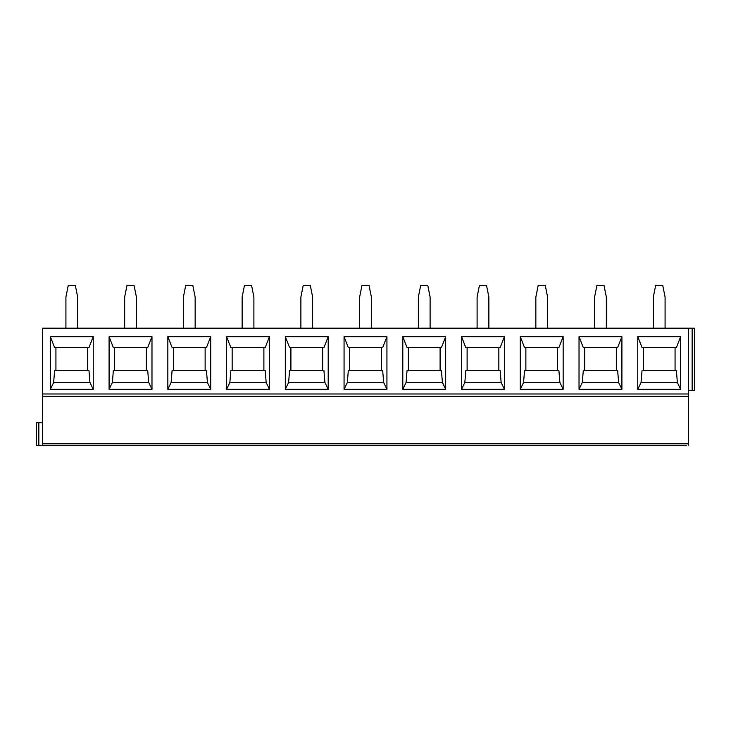 <?xml version="1.0" encoding="UTF-8"?>
<svg xmlns="http://www.w3.org/2000/svg" width="731" height="731" viewBox="0 0 731 731"><rect width="100%" height="100%" fill="white"/><g stroke="black" fill="none" stroke-linecap="round" stroke-linejoin="round"><path stroke-width="1.1" d="M42.425 393.991L688.575 393.991L688.575 328.201L42.425 328.201L42.425 445.682L686.281 445.682M42.425 445.682L36.55 445.682L36.55 422.774L42.425 422.774M688.575 393.991L688.575 445.682M42.425 396.339L688.575 396.339M680.643 336.662L680.643 389.294L637.761 389.294L637.761 336.662L680.643 336.662L676.376 347.581L642.028 347.581L637.761 336.662M621.907 336.662L621.907 389.294L579.025 389.294L579.025 336.662L621.907 336.662L617.64 347.581L583.292 347.581L579.025 336.662M563.162 336.662L563.162 389.294L520.28 389.294L520.28 336.662L563.162 336.662L558.895 347.581L524.547 347.581L520.28 336.662M504.427 336.662L504.427 389.294L461.544 389.294L461.544 336.662L504.427 336.662L500.159 347.581L465.811 347.581L461.544 336.662M445.682 336.662L445.682 389.294L402.799 389.294L402.799 336.662L445.682 336.662L441.414 347.581L407.066 347.581L402.799 336.662M386.937 336.662L386.937 389.294L344.063 389.294L344.063 336.662L386.937 336.662L382.669 347.581L348.331 347.581L344.063 336.662M328.201 336.662L328.201 389.294L285.318 389.294L285.318 336.662L328.201 336.662L323.934 347.581L289.586 347.581L285.318 336.662M269.456 336.662L269.456 389.294L226.573 389.294L226.573 336.662L269.456 336.662L265.189 347.581L230.841 347.581L226.573 336.662M210.72 336.662L210.72 389.294L167.838 389.294L167.838 336.662L210.72 336.662L206.453 347.581L172.105 347.581L167.838 336.662M151.975 336.662L151.975 389.294L109.093 389.294L109.093 336.662L151.975 336.662L147.708 347.581L113.36 347.581L109.093 336.662M93.239 336.662L93.239 389.294L50.357 389.294L50.357 336.662L93.239 336.662L88.972 347.581L54.624 347.581L50.357 336.662M688.575 328.201L694.45 328.201L694.45 390.464L688.575 390.464M665.585 328.201L665.082 327.616L665.082 297.069L662.734 285.318L655.68 285.318L653.331 297.069L653.331 327.616L652.829 328.201M606.84 328.201L606.337 327.616L606.337 297.069L603.989 285.318L596.935 285.318L594.586 297.069L594.586 327.616L594.093 328.201M548.095 328.201L547.601 327.616L547.601 297.069L545.253 285.318L538.199 285.318L535.85 297.069L535.85 327.616L535.348 328.201M489.359 328.201L488.856 327.616L488.856 297.069L486.508 285.318L479.454 285.318L477.105 297.069L477.105 327.616L476.603 328.201M430.614 328.201L430.111 327.616L430.111 297.069L427.772 285.318L420.709 285.318L418.37 297.069L418.37 327.616L417.867 328.201M371.878 328.201L371.375 327.616L371.375 297.069L369.027 285.318L361.973 285.318L359.625 297.069L359.625 327.616L359.122 328.201M313.133 328.201L312.63 327.616L312.63 297.069L310.291 285.318L303.228 285.318L300.889 297.069L300.889 327.616L300.386 328.201M254.397 328.201L253.895 327.616L253.895 297.069L251.546 285.318L244.492 285.318L242.144 297.069L242.144 327.616L241.641 328.201M195.652 328.201L195.15 327.616L195.15 297.069L192.801 285.318L185.747 285.318L183.399 297.069L183.399 327.616L182.905 328.201M136.907 328.201L136.414 327.616L136.414 297.069L134.065 285.318L127.011 285.318L124.663 297.069L124.663 327.616L124.16 328.201M78.171 328.201L77.669 327.616L77.669 297.069L75.32 285.318L68.266 285.318L65.918 297.069L65.918 327.616L65.415 328.201M675.069 347.581L675.069 370.489M680.643 389.294L677.363 382.477L676.376 370.489L642.028 370.489L641.05 382.477L637.761 389.294M643.344 370.489L643.344 347.581M677.363 382.477L641.05 382.477M621.907 389.294L618.618 382.477L617.64 370.489L583.292 370.489L582.305 382.477L579.025 389.294M616.324 347.581L616.324 370.489M584.608 370.489L584.608 347.581M618.618 382.477L582.305 382.477M563.162 389.294L559.882 382.477L558.895 370.489L524.547 370.489L523.57 382.477L520.28 389.294M557.579 347.581L557.579 370.489M525.863 370.489L525.863 347.581M559.882 382.477L523.57 382.477M504.427 389.294L501.137 382.477L500.159 370.489L465.811 370.489L464.825 382.477L461.544 389.294M498.844 347.581L498.844 370.489M467.118 370.489L467.118 347.581M501.137 382.477L464.825 382.477M445.682 389.294L442.401 382.477L441.414 370.489L407.066 370.489L406.08 382.477L402.799 389.294M440.099 347.581L440.099 370.489M408.382 370.489L408.382 347.581M442.401 382.477L406.08 382.477M386.937 389.294L383.656 382.477L382.669 370.489L348.331 370.489L347.344 382.477L344.063 389.294M381.363 347.581L381.363 370.489M349.637 370.489L349.637 347.581M383.656 382.477L347.344 382.477M328.201 389.294L324.92 382.477L323.934 370.489L289.586 370.489L288.599 382.477L285.318 389.294M322.618 347.581L322.618 370.489M290.901 370.489L290.901 347.581M324.92 382.477L288.599 382.477M269.456 389.294L266.175 382.477L265.189 370.489L230.841 370.489L229.863 382.477L226.573 389.294M263.882 347.581L263.882 370.489M232.156 370.489L232.156 347.581M266.175 382.477L229.863 382.477M210.72 389.294L207.43 382.477L206.453 370.489L172.105 370.489L171.118 382.477L167.838 389.294M205.137 347.581L205.137 370.489M173.421 370.489L173.421 347.581M207.43 382.477L171.118 382.477M151.975 389.294L148.695 382.477L147.708 370.489L113.36 370.489L112.382 382.477L109.093 389.294M146.392 347.581L146.392 370.489M114.676 370.489L114.676 347.581M148.695 382.477L112.382 382.477M93.239 389.294L89.95 382.477L88.972 370.489L54.624 370.489L53.637 382.477L50.357 389.294M87.656 347.581L87.656 370.489M55.931 370.489L55.931 347.581M89.95 382.477L53.637 382.477M38.844 445.682L38.844 422.774M42.425 443.799L688.575 443.799M692.156 328.201L692.156 390.464"/></g></svg>
